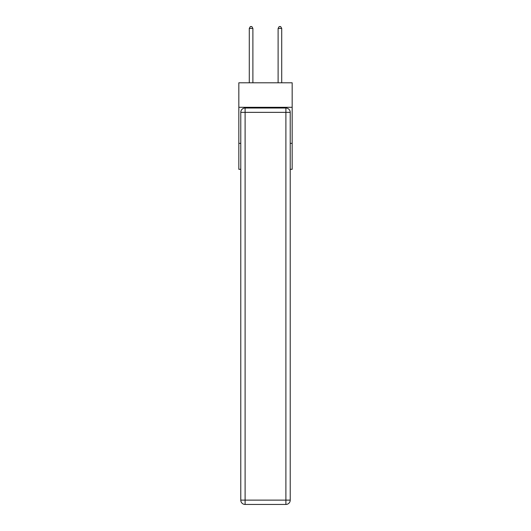 <?xml version="1.0" encoding="UTF-8"?>
<svg xmlns="http://www.w3.org/2000/svg" width="531" height="531" viewBox="0 0 531 531"><rect width="100%" height="100%" fill="white"/><g stroke="black" fill="none" stroke-linecap="round" stroke-linejoin="round"><path stroke-width="0.8" d="M292.169 107.308L292.169 82.796L238.831 82.796L238.831 107.308L292.169 107.308L292.169 169.289L290.225 169.289M240.775 143.343L238.831 143.343L238.831 107.308M292.169 143.343L290.225 143.343M238.831 143.343L238.831 169.289L240.775 169.289M245.103 108.025L285.897 108.025A4.328 4.328 0 0 1 290.225 112.353L290.225 500.122A4.328 4.328 0 0 1 285.897 504.45L245.103 504.45L245.103 500.122L285.897 500.122L285.897 112.353L245.103 112.353L245.103 500.122L240.775 500.122L240.775 112.353L245.103 112.353L245.103 108.025A4.328 4.328 0 0 0 240.775 112.353A4.328 4.328 0 0 1 245.103 108.025M240.775 500.122A4.328 4.328 0 0 0 245.103 504.45A4.328 4.328 0 0 1 240.775 500.122M252.889 82.796L252.889 28.422L249.285 28.422L249.285 82.796M249.285 28.422L250.366 26.55L251.807 26.55L252.889 28.422M281.715 82.796L281.715 28.422L278.111 28.422L278.111 82.796M278.111 28.422L279.193 26.55L280.633 26.55L281.715 28.422M285.897 504.45A4.328 4.328 0 0 0 290.225 500.122L285.897 500.122L285.897 504.45M290.225 112.353A4.328 4.328 0 0 0 285.897 108.025L285.897 112.353L290.225 112.353"/></g></svg>
